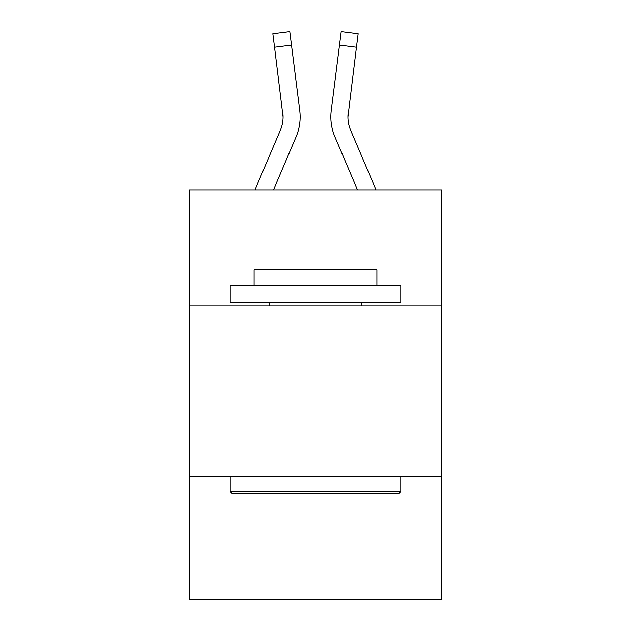 <?xml version="1.0" encoding="UTF-8"?>
<svg xmlns="http://www.w3.org/2000/svg" width="631" height="631" viewBox="0 0 631 631"><rect width="100%" height="100%" fill="white"/><g stroke="black" fill="none" stroke-linecap="round" stroke-linejoin="round"><path stroke-width="0.95" d="M441.779 305.94L441.779 189.907L189.221 189.907L189.221 305.94L441.779 305.94L441.779 599.45L189.221 599.45L189.221 305.94M441.779 476.586L189.221 476.586M273.491 189.907L296.049 136.927A51.19 51.19 -59.5 0 0 299.741 110.457L291.483 45.093L274.548 47.23L272.837 33.688L289.771 31.55L291.483 45.093M254.948 189.907L280.353 130.238A34.129 34.129 -33.8 0 0 283.074 116.94L274.548 47.23M300.143 117.271L300.143 116.845M299.48 108.406L299.741 110.457M376.052 189.907L350.647 130.238A34.129 34.129 33.8 0 1 347.926 116.932L356.452 47.23L339.517 45.093L341.229 31.55L358.163 33.688L341.229 31.55L358.163 33.688L341.229 31.55L358.163 33.688L341.229 31.55L358.163 33.688L341.229 31.55L358.163 33.688L341.229 31.55L358.163 33.688L341.229 31.55L358.163 33.688L341.229 31.55L358.163 33.688L341.229 31.55L358.163 33.688L341.229 31.55L358.163 33.688L341.229 31.55L358.163 33.688L341.229 31.55L358.163 33.688L341.229 31.55L358.163 33.688L341.229 31.55L358.163 33.688L341.229 31.55L358.163 33.688L341.229 31.55L358.163 33.688L341.229 31.55L358.163 33.688L341.229 31.55L358.163 33.688L341.229 31.55L358.163 33.688L356.452 47.23M357.509 189.907L334.951 136.927A51.19 51.19 59.5 0 1 331.259 110.457L339.517 45.093M232.224 493.655L230.181 491.604L400.819 491.604L398.776 493.655L232.224 493.655M400.819 285.464L400.819 302.533L230.181 302.533L230.181 285.464L400.819 285.464M254.072 285.464L254.072 269.768L376.928 269.768L376.928 285.464M400.819 476.586L400.819 491.604M230.181 476.586L230.181 491.604M361.918 302.533L361.918 305.94M269.082 302.533L269.082 305.94M280.353 130.238A34.129 34.129 -59.5 0 0 283.074 116.94A34.129 34.129 -59.5 0 1 280.353 130.238A34.129 34.129 -59.5 0 0 283.074 116.94A34.129 34.129 -59.5 0 1 280.353 130.238A34.129 34.129 -59.5 0 0 283.074 116.94A34.129 34.129 -59.5 0 1 280.353 130.238A34.129 34.129 -59.5 0 0 283.074 116.94A34.129 34.129 -59.5 0 1 280.353 130.238A34.129 34.129 -59.5 0 0 283.074 116.94A34.129 34.129 -59.5 0 1 280.353 130.238A34.129 34.129 -59.5 0 0 283.074 116.94A34.129 34.129 -59.5 0 1 280.353 130.238A34.129 34.129 -59.5 0 0 283.074 116.94A34.129 34.129 -59.5 0 1 280.353 130.238A34.129 34.129 -59.5 0 0 283.074 116.94A34.129 34.129 -59.5 0 1 280.353 130.238A34.129 34.129 -59.5 0 0 283.074 116.94A34.129 34.129 -59.5 0 1 280.353 130.238A34.129 34.129 -59.5 0 0 283.074 116.94A34.129 34.129 -59.5 0 1 280.353 130.238A34.129 34.129 -59.5 0 0 283.074 116.94A34.129 34.129 -59.5 0 1 280.353 130.238A34.129 34.129 -59.5 0 0 283.074 116.94A34.129 34.129 -59.5 0 1 280.353 130.238A34.129 34.129 -59.5 0 0 283.074 116.94A34.129 34.129 -59.5 0 1 280.353 130.238A34.129 34.129 -59.5 0 0 283.074 116.94A34.129 34.129 -59.5 0 1 280.353 130.238A34.129 34.129 -59.5 0 0 283.074 116.94A34.129 34.129 -59.5 0 1 280.353 130.238A34.129 34.129 -59.5 0 0 283.074 116.94A34.129 34.129 -59.5 0 1 280.353 130.238A34.129 34.129 -59.5 0 0 283.074 116.94A34.129 34.129 -59.5 0 1 280.353 130.238A34.129 34.129 -59.5 0 0 283.074 116.94A34.129 34.129 -59.5 0 1 280.353 130.238A34.129 34.129 -59.5 0 0 283.074 116.94A34.129 34.129 -59.5 0 1 280.353 130.238A34.129 34.129 -59.5 0 0 283.074 116.94A34.129 34.129 -59.5 0 1 280.353 130.238A34.129 34.129 -59.5 0 0 283.074 116.94A34.129 34.129 -59.5 0 1 280.353 130.238A34.129 34.129 -59.5 0 0 283.074 116.94A34.129 34.129 -59.5 0 1 280.353 130.238A34.129 34.129 -59.5 0 0 283.074 116.94A34.129 34.129 -59.5 0 1 280.353 130.238A34.129 34.129 -59.5 0 0 283.074 116.94A34.129 34.129 -59.5 0 1 280.353 130.238A34.129 34.129 -59.5 0 0 283.074 116.94A34.129 34.129 -59.5 0 1 280.353 130.238A34.129 34.129 -59.5 0 0 283.074 116.94A34.129 34.129 -59.5 0 1 280.353 130.238A34.129 34.129 -59.5 0 0 283.074 116.94A34.129 34.129 -59.5 0 1 280.353 130.238A34.129 34.129 -59.5 0 0 283.074 116.94A34.129 34.129 -59.5 0 1 280.353 130.238A34.129 34.129 -59.5 0 0 283.074 116.94A34.129 34.129 -59.5 0 1 280.353 130.238A34.129 34.129 -59.5 0 0 283.074 116.94A34.129 34.129 -59.5 0 1 280.353 130.238A34.129 34.129 -59.5 0 0 283.074 116.94A34.129 34.129 -59.5 0 1 280.353 130.238A34.129 34.129 -59.5 0 0 283.074 116.94A34.129 34.129 -59.5 0 1 280.353 130.238A34.129 34.129 -59.5 0 0 283.074 116.94A34.129 34.129 -59.5 0 1 280.353 130.238A34.129 34.129 -59.5 0 0 283.074 116.94A34.129 34.129 -59.5 0 1 280.353 130.238A34.129 34.129 -59.5 0 0 283.074 116.94L282.806 112.594A34.129 34.129 -59.5 0 1 280.353 130.238M350.647 130.238A34.129 34.129 59.5 0 1 347.926 116.932L348.194 112.594A34.129 34.129 59.5 0 0 350.647 130.238A34.129 34.129 59.5 0 1 347.926 116.932A34.129 34.129 59.5 0 0 350.647 130.238A34.129 34.129 59.5 0 1 347.926 116.932A34.129 34.129 59.5 0 0 350.647 130.238A34.129 34.129 59.5 0 1 347.926 116.932A34.129 34.129 59.5 0 0 350.647 130.238A34.129 34.129 59.5 0 1 347.926 116.932A34.129 34.129 59.5 0 0 350.647 130.238A34.129 34.129 59.5 0 1 347.926 116.932A34.129 34.129 59.5 0 0 350.647 130.238A34.129 34.129 59.5 0 1 347.926 116.932A34.129 34.129 59.5 0 0 350.647 130.238A34.129 34.129 59.5 0 1 347.926 116.932A34.129 34.129 59.5 0 0 350.647 130.238A34.129 34.129 59.5 0 1 347.926 116.932A34.129 34.129 59.5 0 0 350.647 130.238A34.129 34.129 59.5 0 1 347.926 116.932A34.129 34.129 59.5 0 0 350.647 130.238A34.129 34.129 59.5 0 1 347.926 116.932A34.129 34.129 59.5 0 0 350.647 130.238A34.129 34.129 59.5 0 1 347.926 116.932A34.129 34.129 59.5 0 0 350.647 130.238A34.129 34.129 59.5 0 1 347.926 116.932A34.129 34.129 59.5 0 0 350.647 130.238A34.129 34.129 59.5 0 1 347.926 116.932A34.129 34.129 59.5 0 0 350.647 130.238A34.129 34.129 59.5 0 1 347.926 116.932A34.129 34.129 59.5 0 0 350.647 130.238A34.129 34.129 59.5 0 1 347.926 116.932A34.129 34.129 59.5 0 0 350.647 130.238A34.129 34.129 59.5 0 1 347.926 116.932A34.129 34.129 59.5 0 0 350.647 130.238A34.129 34.129 59.5 0 1 347.926 116.932A34.129 34.129 59.5 0 0 350.647 130.238A34.129 34.129 59.5 0 1 347.926 116.932A34.129 34.129 59.5 0 0 350.647 130.238A34.129 34.129 59.5 0 1 347.926 116.932A34.129 34.129 59.5 0 0 350.647 130.238A34.129 34.129 59.5 0 1 347.926 116.932A34.129 34.129 59.5 0 0 350.647 130.238A34.129 34.129 59.5 0 1 347.926 116.932A34.129 34.129 59.5 0 0 350.647 130.238A34.129 34.129 59.5 0 1 347.926 116.932A34.129 34.129 59.5 0 0 350.647 130.238A34.129 34.129 59.5 0 1 347.926 116.932A34.129 34.129 59.5 0 0 350.647 130.238A34.129 34.129 59.5 0 1 347.926 116.932A34.129 34.129 59.5 0 0 350.647 130.238A34.129 34.129 59.5 0 1 347.926 116.932A34.129 34.129 59.5 0 0 350.647 130.238A34.129 34.129 59.5 0 1 347.926 116.932A34.129 34.129 59.5 0 0 350.647 130.238A34.129 34.129 59.5 0 1 347.926 116.932A34.129 34.129 59.5 0 0 350.647 130.238A34.129 34.129 59.5 0 1 347.926 116.932A34.129 34.129 59.5 0 0 350.647 130.238A34.129 34.129 59.5 0 1 347.926 116.932A34.129 34.129 59.5 0 0 350.647 130.238A34.129 34.129 59.5 0 1 347.926 116.932A34.129 34.129 59.5 0 0 350.647 130.238A34.129 34.129 59.5 0 1 347.926 116.932A34.129 34.129 59.5 0 0 350.647 130.238A34.129 34.129 59.5 0 1 347.926 116.932A34.129 34.129 59.5 0 0 350.647 130.238A34.129 34.129 59.5 0 1 347.926 116.932A34.129 34.129 59.5 0 0 350.647 130.238A34.129 34.129 59.5 0 1 347.926 116.932A34.129 34.129 59.5 0 0 350.647 130.238M330.92 119.369L330.857 116.845M331.259 110.457L331.52 108.406M358.163 33.688L341.229 31.55M272.837 33.688L289.771 31.55"/></g></svg>
